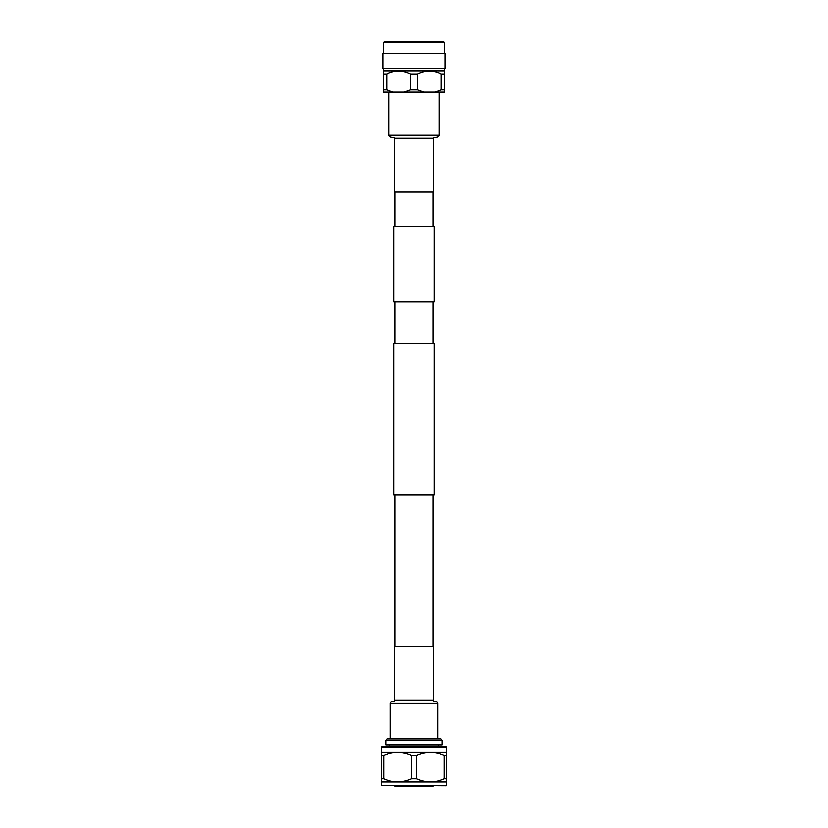 <?xml version="1.0" encoding="UTF-8"?>
<svg xmlns="http://www.w3.org/2000/svg" width="828" height="828" viewBox="0 0 828 828"><rect width="100%" height="100%" fill="white"/><g stroke="black" fill="none" stroke-linecap="round" stroke-linejoin="round"><path stroke-width="1.24" d="M432.94 646.585L432.94 495.082M395.059 646.585L395.059 495.082M434.079 495.082L393.921 495.082L393.921 343.579L434.079 343.579L434.079 495.082M393.921 226.168L434.079 226.168L434.079 301.909L393.921 301.909L393.921 226.168M432.94 226.168L432.94 192.075M395.059 226.168L395.059 192.075M432.94 343.579L432.94 301.909M395.059 343.579L395.059 301.909M442.255 740.253L441.086 738.855L386.914 738.855L385.744 740.253L385.744 744.838L442.255 744.838L442.255 740.253L385.744 740.253M389.553 744.838L389.553 746.37M438.447 744.838L438.447 746.37M446.364 785.71L381.253 785.337L446.364 785.71M382.019 746.37L445.981 746.37L446.747 747.125L381.253 747.125L382.019 746.37M381.253 747.125L381.253 752.414L446.747 752.414L446.747 747.125M446.747 785.337L446.747 781.922L381.253 781.922L381.253 785.337M432.94 786.217L395.059 786.217L432.94 785.71M446.747 752.414L446.809 755.591L446.809 752.466M381.253 752.414L381.19 755.591L383.674 755.591L383.674 778.744C392.938 782.853 402.211 782.853 411.516 778.744L411.516 755.591C402.263 751.482 392.979 751.482 383.674 755.591M381.253 781.922L381.19 779.893M446.809 779.893L446.809 778.744L444.325 778.744L441.283 779.924M411.516 755.591L416.484 755.591L416.484 778.744C425.737 782.853 435.021 782.853 444.325 778.744L444.325 755.591L446.809 755.591L446.809 781.87M416.484 778.744L411.516 778.744M383.674 778.744L381.19 778.744L381.19 755.591M444.325 755.591C435.062 751.482 425.789 751.482 416.484 755.591M437.639 738.855L437.639 703.396L390.361 703.396L390.361 738.855M433.468 646.585L394.532 646.585L394.532 700.364L433.468 700.364L433.468 646.585M444.771 70.98L444.771 73.961L444.626 68.61L383.374 68.61L383.229 73.961L383.229 70.98M435.383 71.757L431.15 71.042M404.602 71.757L400.369 71.042M445.195 53.53L445.195 68.61L382.805 68.61L382.805 53.53L445.195 53.53M444.543 42.518L383.457 42.518L384.565 41.4L443.435 41.4L444.543 42.518L444.543 53.53M383.457 42.518L383.457 53.53M423.884 92.125L417.467 89.879L417.467 73.961C425.395 70.038 433.344 70.038 441.303 73.961L441.303 89.879L444.771 89.879L444.771 92.125L383.229 92.125L383.229 89.879L386.697 89.879L386.697 73.961C394.625 70.038 402.563 70.038 410.533 73.961L410.533 89.879L404.116 92.125M417.467 89.879L410.533 89.879M393.103 92.125L386.697 89.879M441.303 89.879L434.897 92.125M417.467 73.961L410.533 73.961M386.697 73.961L383.229 73.961L383.229 89.879M444.771 89.879L444.771 73.961L441.303 73.961M444.626 70.825L383.374 70.825M439.016 92.125L439.016 135.264L388.984 135.264L388.984 92.125M394.532 192.075L394.532 138.297L433.468 138.297L433.468 192.075L394.532 192.075M437.639 703.396C436.17 699.474 432.816 703.79 433.468 700.364M390.361 703.396C391.83 699.474 395.184 703.79 394.532 700.364M439.016 135.264C438.685 138.493 432.413 136.817 433.468 138.297M388.984 135.264C389.315 138.493 395.587 136.817 394.532 138.297"/></g></svg>
